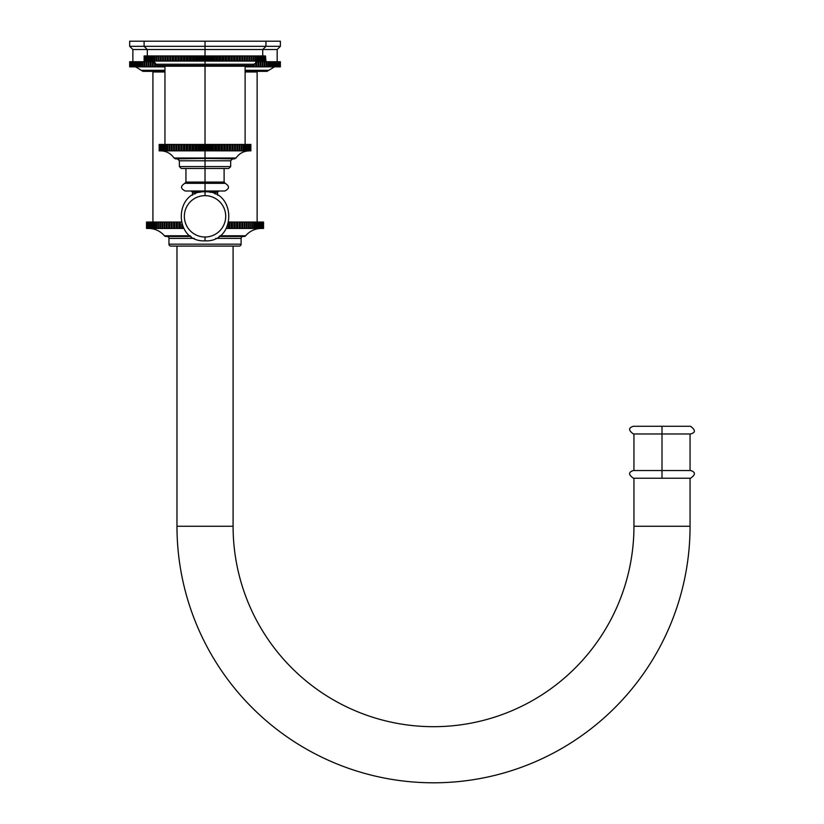 <?xml version="1.0" encoding="UTF-8"?>
<svg xmlns="http://www.w3.org/2000/svg" width="824" height="824" viewBox="0 0 824 824"><rect width="100%" height="100%" fill="white"/><g stroke="black" fill="none" stroke-linecap="round" stroke-linejoin="round"><path stroke-width="1.24" d="M280.376 66.847L245.109 66.847L245.707 66.847L245.707 65.57L245.707 66.847L246.417 66.847L246.417 65.57L246.417 66.847L246.881 65.57L246.881 66.847L248.333 66.847L248.333 65.57L248.333 66.847L249.023 66.847L249.023 65.57L249.023 66.847L249.415 65.57L249.415 66.847L250.877 66.847L250.877 65.57L250.877 66.847L251.547 66.847L251.547 65.57L251.547 66.847L251.887 65.57L251.887 66.847L253.339 66.847L253.339 65.261L253.339 66.847L253.988 66.847L253.988 64.56L254.266 66.847L254.266 63.86L254.266 66.847L255.718 66.847L255.718 61.975L255.718 66.847L256.346 66.847L256.346 61.718L256.346 66.847L256.563 61.718L256.563 66.847L258.005 66.847L258.005 61.718L256.563 61.718L258.005 61.718L258.005 66.847L258.612 66.847L258.612 61.718L258.005 61.718L258.767 61.718L258.612 66.847L258.767 61.718L258.767 66.847L260.209 66.847L260.209 61.718L258.767 61.718L260.209 61.718L260.209 66.847L260.775 66.847L260.775 61.718L260.209 61.718L260.878 61.718L260.775 66.847L260.878 61.718L260.878 66.847L262.31 66.847L262.31 61.718L260.878 61.718L262.31 61.718L262.31 66.847L262.856 66.847L262.856 61.718L262.31 61.718L262.887 61.718L262.856 66.847L262.887 61.718L262.887 66.847L264.308 66.847L264.308 61.718L262.887 61.718L264.308 61.718L264.308 66.847L264.823 61.718L266.204 61.718L264.823 61.718L264.823 66.847L266.204 66.847L266.204 61.718L266.204 66.847L266.688 61.718L267.985 61.718L266.688 61.718L266.688 66.847L267.985 66.847L267.985 61.718L267.985 66.847L268.449 61.718L269.664 61.718L268.449 61.718L268.449 66.847L269.664 66.847L269.664 61.718L269.664 66.847L270.097 61.718L271.23 61.718L270.097 61.718L270.097 66.847L271.23 66.847L271.23 61.718L271.23 66.847L271.632 61.718L272.682 61.718L271.632 61.718L271.632 66.847L272.682 66.847L272.682 61.718L272.682 66.847L273.053 61.718L274.011 61.718L273.053 61.718L273.053 66.847L274.011 66.847L274.011 61.718L274.011 66.847L274.351 61.718L275.216 61.718L274.351 61.718L274.351 66.847L275.216 66.847L275.216 61.718L275.216 66.847L275.525 61.718L276.308 61.718L275.525 61.718L275.525 66.847L276.308 66.847L276.308 61.718L276.308 66.847L276.576 61.718L277.266 61.718L276.576 61.718L276.576 66.847L277.266 66.847L277.266 61.718L277.266 66.847L277.503 61.718L278.1 61.718L277.503 61.718L277.503 66.847L278.1 66.847L278.1 61.718L278.1 66.847L278.306 61.718L278.306 66.847L278.811 61.718L278.811 66.847L278.976 61.718L278.976 66.847L279.387 61.718L279.387 66.847L279.511 61.718L279.511 66.847L279.83 61.718L279.83 66.847L279.923 61.718L280.356 66.847L280.376 61.718L280.356 66.847M164.944 66.847L129.677 66.847L129.677 61.718L129.677 66.847L129.677 61.718L129.677 66.847L129.801 61.718L129.759 66.847L129.759 61.718L129.759 66.847L129.976 61.718L129.976 66.847L130.058 61.718L130.058 66.847L130.316 61.718L130.316 66.847L130.439 61.718L130.439 66.847L130.8 61.718L130.8 66.847L130.944 61.718L130.944 66.847L131.397 61.718L131.397 66.847L131.583 61.718L132.139 61.718L131.583 61.718L131.583 66.847L132.139 66.847L132.139 61.718L132.139 66.847L132.355 61.718L133.004 61.718L132.355 61.718L132.355 66.847L133.004 66.847L133.004 61.718L133.004 66.847L133.251 61.718L133.993 61.718L133.251 61.718L133.251 66.847L133.993 66.847L133.993 61.718L133.993 66.847L134.281 61.718L135.105 61.718L134.281 61.718L134.281 66.847L135.105 66.847L135.105 61.718L135.105 66.847L135.424 61.718L136.341 61.718L135.424 61.718L135.424 66.847L136.341 66.847L136.341 61.718L136.341 66.847L136.691 61.718L137.701 61.718L136.691 61.718L136.691 66.847L137.701 66.847L137.701 61.718L137.701 66.847L138.082 61.718L139.174 61.718L138.082 61.718L138.082 66.847L139.174 66.847L139.174 61.718L139.174 66.847L139.596 61.718L140.77 61.718L139.596 61.718L139.596 66.847L140.77 66.847L140.77 61.718L140.77 66.847L141.213 61.718L142.47 61.718L141.213 61.718L141.213 66.847L142.47 66.847L142.47 61.718L142.47 66.847L142.943 61.718L144.282 61.718L142.943 61.718L142.943 66.847L144.282 66.847L144.282 61.718L144.282 66.847L144.787 61.718L146.198 61.718L144.787 61.718L144.787 66.847L146.198 66.847L146.198 61.718L146.198 66.847L146.208 61.718L146.208 66.847L146.734 66.847L146.734 61.718L148.166 61.718L146.734 61.718L146.734 66.847L148.166 66.847L148.166 61.718L148.166 66.847L148.227 61.718L148.227 66.847L148.794 66.847L148.794 61.718L150.226 61.718L148.794 61.718L148.794 66.847L150.226 66.847L150.226 61.718L150.226 66.847L150.349 61.718L150.349 66.847L150.936 66.847L150.936 61.718L152.378 61.718L150.936 61.718L150.936 66.847L152.378 66.847L152.378 61.718L152.378 66.847L152.574 61.718L152.574 66.847L153.182 66.847L153.182 61.718L153.954 61.718L153.182 61.718L153.182 66.847L154.634 66.847L154.634 62.222L154.634 66.847L154.881 62.459L154.881 66.847L155.52 66.847L155.52 63.304L155.52 66.847L156.972 66.847L156.972 65.405L156.972 66.847L157.281 65.508L157.281 66.847L157.94 66.847L157.94 65.57L157.94 66.847L159.393 66.847L159.393 65.57L159.393 66.847L159.763 65.57L159.763 66.847L160.443 66.847L160.443 65.57L160.443 66.847L161.895 66.847L161.895 65.57L161.895 66.847L162.328 65.57L162.328 66.847L163.028 66.847L163.028 65.57L163.028 66.847L164.481 66.847L164.481 65.57L164.944 66.847C126.412 66.847 126.412 66.847 164.944 66.847M153.954 61.718C126.196 61.718 126.196 61.718 153.954 61.718M132.88 61.718L132.88 49.533L147.311 49.533L132.88 49.533L129.677 46.329L144.107 46.329L129.677 46.329L129.677 41.2L280.376 41.2L205.032 41.2L205.032 46.329L144.107 46.329L205.032 46.329L205.032 41.2L280.376 41.2L280.376 46.329L265.946 46.329L280.376 46.329L277.173 49.533L262.743 49.533L277.173 49.533L277.173 61.718M164.944 71.338L142.985 71.338L141.275 70.308L164.944 70.308L141.275 70.308L135.589 66.847M245.109 71.338L267.079 71.338L268.779 70.308L245.109 70.308L268.779 70.308L274.474 66.847M243.75 66.208L243.75 65.57L243.75 66.208M244.264 65.57L244.264 66.208L244.264 65.57M165.686 66.208L165.686 65.57L165.686 66.208M164.944 144.447L164.965 65.57L164.965 66.208L245.109 66.208L245.109 144.447L159.176 144.447L159.176 150.854M152.924 71.976L164.944 71.976L152.924 71.976L152.924 222.037L152.924 71.976M245.109 71.976L257.129 71.976L257.129 222.037L257.129 71.976L245.109 71.976M170.877 246.088L239.176 246.088L170.877 246.088A1.926 1.926 0 0 1 168.961 244.162L168.961 238.393L194.299 238.393L168.961 238.393L168.961 244.162L241.102 244.162L168.961 244.162A1.926 1.926 0 0 0 170.877 246.088M156.931 71.338L156.931 71.976L156.931 71.338M253.123 71.976L253.123 71.338L253.123 71.976M146.518 222.037L181.177 222.037L180.322 222.037L180.322 228.454L183.701 228.454L183.206 227.527L183.206 228.454L180.322 228.454L180.322 222.037L179.57 222.037L179.57 228.454L180.322 228.454L178.942 228.454L179.57 228.454L179.57 222.037L178.942 222.037L178.942 228.454L177.51 228.454L178.942 228.454L178.942 222.037L177.51 222.037L177.51 228.454L177.51 222.037L176.779 222.037L176.779 228.454L177.51 228.454L176.223 228.454L176.779 228.454L176.779 222.037L176.223 222.037L176.223 228.454L174.781 228.454L176.223 228.454L176.223 222.037L174.781 222.037L174.781 228.454L174.781 222.037L174.07 222.037L174.07 228.454L174.781 228.454L173.586 228.454L174.07 222.037L173.586 228.454L172.134 228.454L173.586 228.454L173.586 222.037L172.134 222.037L172.134 228.454L172.134 222.037L171.444 222.037L171.444 228.454L172.134 228.454L171.032 228.454L171.444 222.037L171.032 228.454L169.579 228.454L171.032 228.454L171.032 222.037L169.579 222.037L169.579 228.454L169.579 222.037L168.92 222.037L168.92 228.454L169.579 228.454L168.59 228.454L168.92 222.037L168.59 228.454L167.138 228.454L168.59 228.454L168.59 222.037L167.138 222.037L167.138 228.454L167.138 222.037L166.5 222.037L166.5 228.454L167.138 228.454L166.242 228.454L166.5 222.037L166.242 228.454L164.79 228.454L166.242 228.454L166.242 222.037L164.79 222.037L164.79 228.454L164.79 222.037L164.192 222.037L164.192 228.454L164.79 228.454L164.017 228.454L164.192 222.037L164.017 228.454L162.575 228.454L164.017 228.454L164.017 222.037L162.575 222.037L162.575 228.454L162.575 222.037L161.998 222.037L161.998 228.454L162.575 228.454L161.895 228.454L161.998 222.037L161.895 228.454L160.474 228.454L161.895 228.454L161.895 222.037L160.474 222.037L160.474 228.454L160.474 222.037L159.938 222.037L159.938 228.454L160.474 228.454L159.907 228.454L159.938 222.037L159.907 228.454L158.496 228.454L159.907 228.454L159.907 222.037L158.496 222.037L158.496 228.454L158.496 222.037L158.002 228.454L156.663 228.454L158.002 228.454L158.002 222.037L156.663 222.037L156.663 228.454L156.663 222.037L156.2 228.454L154.963 228.454L156.2 228.454L156.2 222.037L154.963 222.037L154.963 228.454L154.963 222.037L154.541 228.454L153.408 228.454L154.541 228.454L154.541 222.037L153.408 222.037L153.408 228.454L153.408 222.037L153.027 228.454L152.007 228.454L153.027 228.454L153.027 222.037L152.007 222.037L152.007 228.454L152.007 222.037L151.657 228.454L150.751 228.454L151.657 228.454L151.657 222.037L150.751 222.037L150.751 228.454L150.751 222.037L150.442 228.454L149.659 228.454L150.442 228.454L150.442 222.037L149.659 222.037L149.659 228.454L149.659 222.037L149.391 228.454L148.722 228.454L149.391 228.454L149.391 222.037L148.722 222.037L148.722 228.454L148.722 222.037L148.495 228.454L147.949 228.454L148.495 228.454L148.495 222.037L147.949 222.037L147.949 228.454L147.949 222.037L147.774 228.454L147.774 222.037L147.342 228.454L147.342 222.037L147.208 228.454L147.208 222.037L146.899 228.454L146.507 222.037L146.518 228.454M228.887 222.037L263.536 222.037L263.536 228.454L263.536 222.037L263.536 228.454L263.515 222.037L263.392 228.454L263.392 222.037L263.32 228.454L263.32 222.037L263.072 228.454L263.072 222.037L262.959 228.454L262.959 222.037L262.588 228.454L262.588 222.037L262.434 228.454L262.434 222.037L261.939 228.454L261.939 222.037L261.744 228.454L261.126 228.454L261.744 228.454L261.744 222.037L261.126 222.037L261.126 228.454L261.126 222.037L260.889 228.454L260.157 228.454L260.889 228.454L260.889 222.037L260.157 222.037L260.157 228.454L260.157 222.037L259.869 228.454L259.024 228.454L259.869 228.454L259.869 222.037L259.024 222.037L259.024 228.454L259.024 222.037L258.695 228.454L257.737 228.454L258.695 228.454L258.695 222.037L257.737 222.037L257.737 228.454L257.737 222.037L257.366 228.454L256.295 228.454L257.366 228.454L257.366 222.037L256.295 222.037L256.295 228.454L256.295 222.037L255.893 228.454L254.709 228.454L255.893 228.454L255.893 222.037L254.709 222.037L254.709 228.454L254.709 222.037L254.266 228.454L252.978 228.454L254.266 228.454L254.266 222.037L252.978 222.037L252.978 228.454L252.978 222.037L252.494 228.454L251.104 228.454L252.494 228.454L252.494 222.037L251.104 222.037L251.104 228.454L251.104 222.037L250.589 228.454L249.167 228.454L250.589 228.454L250.589 222.037L249.167 222.037L249.167 228.454L249.167 222.037L249.106 228.454L249.106 222.037L248.549 222.037L248.549 228.454L247.118 228.454L248.549 228.454L248.549 222.037L247.118 222.037L247.118 228.454L247.118 222.037L246.973 228.454L246.973 222.037L246.386 222.037L246.386 228.454L244.944 228.454L246.386 228.454L246.386 222.037L244.944 222.037L244.944 228.454L244.944 222.037L244.728 228.454L244.728 222.037L244.11 222.037L244.11 228.454L242.658 228.454L244.11 228.454L244.11 222.037L242.658 222.037L242.658 228.454L242.658 222.037L242.359 228.454L242.359 222.037L241.71 222.037L241.71 228.454L240.258 228.454L241.71 228.454L241.71 222.037L240.258 222.037L240.258 228.454L240.258 222.037L239.887 228.454L239.887 222.037L239.218 222.037L239.218 228.454L237.755 228.454L239.218 228.454L239.218 222.037L237.755 222.037L237.755 228.454L237.755 222.037L237.312 228.454L237.312 222.037L236.612 222.037L236.612 228.454L235.17 228.454L236.612 228.454L236.612 222.037L235.17 222.037L235.17 228.454L234.644 228.454L235.17 228.454L235.17 222.037L234.644 222.037L234.644 228.454L234.644 222.037L233.923 222.037L233.923 228.454L232.492 228.454L233.923 228.454L233.923 222.037L232.492 222.037L232.492 228.454L231.894 228.454L232.492 228.454L232.492 222.037L231.894 222.037L231.894 228.454L231.894 222.037L231.153 222.037L231.153 228.454L229.731 228.454L231.153 228.454L231.153 222.037L229.731 222.037L229.731 228.454L229.062 228.454L229.731 228.454L229.731 222.037L229.062 222.037L229.062 228.454L228.887 222.037M215.754 238.393L241.102 238.393L241.102 244.162L241.102 238.393A1.926 1.926 90 0 1 243.029 236.467A1.926 1.926 -90 0 0 241.102 238.393L215.754 238.393M241.102 244.162A1.926 1.926 0 0 1 239.176 246.088A1.926 1.926 0 0 0 241.102 244.162M226.353 228.454L229.062 228.454L226.353 228.454M164.398 235.777L190.087 235.777L164.398 235.777A20.518 20.518 0 0 0 148.68 228.454A20.518 20.518 0 0 1 164.398 235.777A1.926 1.926 90 0 0 165.871 236.467L191.024 236.467L165.871 236.467A1.926 1.926 -90 0 1 164.398 235.777M219.977 235.777L245.655 235.777A20.518 20.518 0 0 1 261.383 228.454A20.518 20.518 0 0 0 245.655 235.777A1.926 1.926 -90 0 1 244.182 236.467L219.04 236.467L244.182 236.467A1.926 1.926 90 0 0 245.655 235.777L219.977 235.777M226.899 227.434L226.899 228.454L226.899 227.434M228.3 224.077L228.3 228.454L228.3 224.077M181.733 224.015L181.733 228.454L181.733 224.015M182.434 225.869L182.434 228.454L182.434 225.869M167.035 236.467A1.926 1.926 90 0 1 168.961 238.393A1.926 1.926 -90 0 0 167.035 236.467M633.944 478.229L633.944 526.258L633.944 478.229M690.059 526.258L690.059 478.229L690.059 526.258L633.944 526.258A200.428 200.428 0 0 1 433.517 726.686A200.428 200.428 0 0 1 233.089 526.258A200.428 200.428 0 0 0 433.517 726.686A200.428 200.428 0 0 0 633.944 526.258L690.059 526.258A256.542 256.542 0 0 1 433.517 782.8A256.542 256.542 0 0 1 176.975 526.258A256.542 256.542 0 0 0 433.517 782.8A256.542 256.542 0 0 0 690.059 526.258M176.975 526.258L233.089 526.258L233.089 246.088L233.089 526.258L176.975 526.258L176.975 246.088L176.975 526.258M662.002 470.535L662.002 433.98L662.002 470.535L690.697 470.535C695.683 472.173 695.631 474.737 690.533 478.229L662.002 478.229L662.002 470.535L662.002 478.229L633.46 478.229C628.362 474.737 628.31 472.173 633.306 470.535L662.002 470.535L633.944 470.535L633.944 433.98M662.002 433.98L662.002 426.286L690.533 426.286C695.662 430.077 695.662 432.641 690.533 433.98L633.46 433.98C628.331 430.313 628.331 427.749 633.46 426.286L662.002 426.286L662.002 433.98M265.936 61.079L144.118 61.079L144.118 55.95L144.118 61.079L144.118 55.95L144.138 61.079L144.262 55.95L144.262 61.079L144.262 55.95L144.334 61.079L144.571 55.95L144.571 61.079L144.571 55.95L144.684 61.079L145.045 55.95L145.045 61.079L145.045 55.95L145.694 55.95L145.209 61.079L145.694 55.95L145.694 61.079L145.694 55.95L146.497 55.95L145.9 55.95L145.9 61.079L146.497 61.079L146.497 55.95L146.497 61.079L146.497 55.95L147.455 55.95L146.744 55.95L146.744 61.079L147.455 61.079L147.455 55.95L147.455 61.079L147.455 55.95L148.578 55.95L147.754 55.95L147.754 61.079L148.578 61.079L148.578 55.95L148.578 61.079L148.578 55.95L149.855 55.95L148.917 55.95L148.917 61.079L149.855 61.079L149.855 55.95L149.855 61.079L149.855 55.95L151.286 55.95L150.236 55.95L150.236 61.079L151.286 61.079L151.286 55.95L151.286 61.079L151.286 55.95L152.852 55.95L151.698 55.95L151.698 61.079L152.852 61.079L152.852 55.95L152.852 61.079L152.852 55.95L154.572 55.95L153.315 55.95L153.315 61.079L154.572 61.079L154.572 55.95L154.572 61.079L155.077 55.95L156.426 55.95L155.077 55.95L155.077 61.079L156.426 61.079L156.426 55.95L156.426 61.079L156.962 61.079L156.962 55.95L158.383 55.95L156.962 55.95L156.962 61.079L158.383 61.079L158.383 55.95L158.383 61.079L158.414 55.95L158.414 61.079L158.991 61.079L158.991 55.95L160.423 55.95L158.991 55.95L158.991 61.079L160.423 61.079L160.423 55.95L160.423 61.079L160.536 55.95L160.536 61.079L161.143 61.079L161.143 55.95L162.585 55.95L161.143 55.95L161.143 61.079L162.585 61.079L162.585 55.95L162.585 61.079L162.771 55.95L162.771 61.079L163.41 61.079L163.41 55.95L164.862 55.95L163.41 55.95L163.41 61.079L164.862 61.079L164.862 55.95L164.862 61.079L165.13 55.95L165.13 61.079L165.799 61.079L165.799 55.95L167.251 55.95L165.799 55.95L165.799 61.079L167.251 61.079L167.251 55.95L167.251 61.079L167.591 55.95L167.591 61.079L168.292 61.079L168.292 55.95L169.744 55.95L168.292 55.95L168.292 61.079L169.744 61.079L169.744 55.95L169.744 61.079L170.156 55.95L170.156 61.079L170.887 61.079L170.887 55.95L172.34 55.95L170.887 55.95L170.887 61.079L172.34 61.079L172.34 55.95L172.34 61.079L172.824 55.95L172.824 61.079L173.576 61.079L173.576 55.95L175.018 55.95L173.576 55.95L173.576 61.079L175.018 61.079L175.018 55.95L175.018 61.079L175.574 61.079L175.574 55.95L175.018 55.95L175.574 55.95L175.574 61.079L176.346 61.079L176.346 55.95L177.778 55.95L176.346 55.95L176.346 61.079L177.778 61.079L177.778 55.95L177.778 61.079L178.406 61.079L178.406 55.95L177.778 55.95L178.406 55.95L178.406 61.079L179.199 61.079L179.199 55.95L180.611 55.95L179.199 55.95L179.199 61.079L180.611 61.079L180.611 55.95L180.611 61.079L181.311 61.079L181.311 55.95L180.611 55.95L181.311 55.95L181.311 61.079L182.125 61.079L182.125 55.95L183.515 55.95L182.125 55.95L182.125 61.079L183.515 61.079L183.515 55.95L183.515 61.079L184.277 61.079L184.277 55.95L183.515 55.95L184.277 55.95L184.277 61.079L185.112 61.079L185.112 55.95L186.482 55.95L185.112 55.95L185.112 61.079L186.482 61.079L186.482 55.95L186.482 61.079L187.305 61.079L187.305 55.95L186.482 55.95L187.305 55.95L187.305 61.079L188.15 61.079L188.15 55.95L189.489 55.95L188.15 55.95L188.15 61.079L189.489 61.079L189.489 55.95L189.489 61.079L190.375 61.079L190.375 55.95L189.489 55.95L190.375 55.95L190.375 61.079L191.24 61.079L191.24 55.95L192.548 55.95L191.24 55.95L191.24 61.079L192.548 61.079L192.548 55.95L192.548 61.079L193.496 61.079L193.496 55.95L192.548 55.95L193.496 55.95L193.496 61.079L194.361 61.079L194.361 55.95L195.638 55.95L194.361 55.95L194.361 61.079L195.638 61.079L195.638 55.95L195.638 61.079L196.637 61.079L196.637 55.95L195.638 55.95L196.637 55.95L196.637 61.079L197.513 61.079L197.513 55.95L198.759 55.95L197.513 55.95L197.513 61.079L198.759 61.079L198.759 55.95L198.759 61.079L199.81 61.079L199.81 55.95L198.759 55.95L199.81 55.95L199.81 61.079L200.685 61.079L200.685 55.95L201.89 55.95L200.685 55.95L200.685 61.079L201.89 61.079L201.89 55.95L201.89 61.079L202.992 61.079L202.992 55.95L201.89 55.95L202.992 55.95L202.992 61.079L203.878 61.079L203.878 55.95L202.992 55.95L205.032 55.95L203.878 55.95L203.878 61.079L205.032 61.079L151.647 61.079L205.032 61.079L205.032 64.221L205.032 55.95L147.311 55.95L205.032 55.95L205.032 49.533L205.032 61.079L206.185 61.079L206.185 55.95L205.032 55.95L206.185 55.95L206.185 61.079L207.061 61.079L207.061 55.95L208.173 55.95L207.061 55.95L207.061 61.079L208.173 61.079L208.173 55.95L208.173 61.079L209.368 61.079L209.368 55.95L208.173 55.95L209.368 55.95L209.368 61.079L210.244 61.079L210.244 55.95L211.305 55.95L210.244 55.95L210.244 61.079L211.305 61.079L211.305 55.95L211.305 61.079L212.541 61.079L212.541 55.95L211.305 55.95L212.541 55.95L212.541 61.079L213.416 61.079L213.416 55.95L214.415 55.95L213.416 55.95L213.416 61.079L214.415 61.079L214.415 55.95L214.415 61.079L215.692 61.079L215.692 55.95L214.415 55.95L215.692 55.95L215.692 61.079L216.568 61.079L216.568 55.95L217.505 55.95L216.568 55.95L216.568 61.079L217.505 61.079L217.505 55.95L217.505 61.079L218.823 61.079L218.823 55.95L217.505 55.95L218.823 55.95L218.823 61.079L219.678 61.079L219.678 55.95L220.564 55.95L219.678 55.95L219.678 61.079L220.564 61.079L220.564 55.95L220.564 61.079L221.903 61.079L221.903 55.95L220.564 55.95L221.903 55.95L221.903 61.079L222.748 61.079L222.748 55.95L221.903 55.95L223.572 55.95L222.748 55.95L222.748 61.079L223.572 61.079L223.572 55.95L223.572 61.079L224.952 61.079L224.952 55.95L223.572 55.95L224.952 55.95L224.952 61.079L225.776 61.079L225.776 55.95L224.952 55.95L226.538 55.95L225.776 55.95L225.776 61.079L226.538 61.079L226.538 55.95L226.538 61.079L227.939 61.079L227.939 55.95L226.538 55.95L227.939 55.95L227.939 61.079L228.753 61.079L228.753 55.95L227.939 55.95L229.443 55.95L228.753 55.95L228.753 61.079L229.443 61.079L229.443 55.95L229.443 61.079L230.854 61.079L230.854 55.95L229.443 55.95L230.854 55.95L230.854 61.079L231.657 61.079L231.657 55.95L230.854 55.95L232.275 55.95L231.657 55.95L231.657 61.079L232.275 61.079L232.275 55.95L232.275 61.079L233.707 61.079L233.707 55.95L232.275 55.95L233.707 55.95L233.707 61.079L234.48 61.079L234.48 55.95L233.707 55.95L235.036 55.95L234.48 55.95L234.48 61.079L235.036 61.079L235.036 55.95L235.036 61.079L236.488 61.079L236.488 55.95L235.036 55.95L236.488 55.95L236.488 61.079L237.23 61.079L237.23 55.95L236.488 55.95L237.724 55.95L237.23 61.079L237.724 55.95L237.724 61.079L239.166 61.079L239.166 55.95L237.724 55.95L239.166 55.95L239.166 61.079L239.897 61.079L239.897 55.95L239.166 55.95L240.309 55.95L239.897 61.079L240.309 55.95L240.309 61.079L241.762 61.079L241.762 55.95L240.309 55.95L241.762 55.95L241.762 61.079L242.462 61.079L242.462 55.95L241.762 55.95L242.802 55.95L242.462 61.079L242.802 55.95L242.802 61.079L244.254 61.079L244.254 55.95L242.802 55.95L244.254 55.95L244.254 61.079L244.924 61.079L244.924 55.95L244.254 55.95L245.192 55.95L244.924 61.079L245.192 55.95L245.192 61.079L246.644 61.079L246.644 55.95L245.192 55.95L246.644 55.95L246.644 61.079L247.282 61.079L247.282 55.95L246.644 55.95L247.468 55.95L247.282 61.079L247.468 55.95L247.468 61.079L248.91 61.079L248.91 55.95L247.468 55.95L248.91 55.95L248.91 61.079L249.518 61.079L249.518 55.95L248.91 55.95L249.631 55.95L249.518 61.079L249.631 55.95L249.631 61.079L251.062 61.079L251.062 55.95L249.631 55.95L251.062 55.95L251.062 61.079L251.639 61.079L251.639 55.95L251.062 55.95L251.67 55.95L251.639 61.079L251.67 55.95L251.67 61.079L253.092 61.079L253.092 55.95L251.67 55.95L253.092 55.95L253.092 61.079L253.627 61.079L253.627 55.95L254.987 55.95L253.627 55.95L253.627 61.079L254.987 61.079L254.987 55.95L254.987 61.079L255.481 55.95L256.738 55.95L255.481 55.95L255.481 61.079L256.738 61.079L256.738 55.95L256.738 61.079L257.201 55.95L258.355 55.95L257.201 55.95L257.201 61.079L258.355 61.079L258.355 55.95L258.355 61.079L258.777 55.95L259.828 55.95L258.777 55.95L258.777 61.079L259.828 61.079L259.828 55.95L259.828 61.079L260.199 55.95L261.146 55.95L260.199 55.95L260.199 61.079L261.146 61.079L261.146 55.95L261.146 61.079L261.476 55.95L262.31 55.95L261.476 55.95L261.476 61.079L262.31 61.079L262.31 55.95L262.31 61.079L262.599 55.95L263.309 55.95L262.599 55.95L262.599 61.079L263.309 61.079L263.309 55.95L263.309 61.079L263.567 55.95L264.164 55.95L263.567 55.95L263.567 61.079L264.164 61.079L264.164 55.95L264.164 61.079L264.37 55.95L264.37 61.079L264.844 55.95L264.844 61.079L265.009 55.95L265.009 61.079L265.369 55.95L265.369 61.079L265.483 55.95L265.936 61.079M147.311 55.95L147.311 49.533L262.743 49.533L147.311 49.533L144.107 46.329L144.107 41.2M265.946 41.2L265.946 46.329L205.032 46.329L205.032 49.533L205.032 46.329L265.946 46.329L262.743 49.533L262.743 55.95M151.647 61.079L157.755 65.57L205.032 65.57L205.032 64.221L254.132 64.221L252.298 65.57L205.032 65.57L205.032 64.221L155.921 64.221L254.132 64.221L258.417 61.079M166.551 66.208L166.551 65.57L166.551 66.208L205.032 66.208L205.032 144.447L205.032 66.208M243.502 65.57L243.502 66.208L243.502 65.57M177.459 158.877L179.375 160.793L205.032 160.793L205.032 158.877L205.032 160.793L230.679 160.793L230.679 166.572L228.753 168.498L205.032 168.498L205.032 166.572L179.375 166.572L179.375 160.793L205.032 160.793L205.032 166.572L230.679 166.572L205.032 166.572L205.032 160.793L230.679 160.793L232.605 158.877M245.078 144.447L244.656 150.854L243.441 150.854L243.441 144.447L244.656 144.447L244.656 150.854L245.078 144.447L245.078 150.854L246.149 150.854L246.149 144.447L245.078 144.447L246.52 144.447L246.149 150.854L246.52 144.447L246.52 150.854L247.447 150.854L247.447 144.447L246.52 144.447L247.767 144.447L247.447 150.854L247.767 144.447L247.767 150.854L248.549 150.854L248.549 144.447L247.767 144.447L248.817 144.447L248.549 150.854L248.817 144.447L248.817 150.854L249.445 150.854L249.445 144.447L248.817 144.447L249.651 144.447L249.445 150.854L249.651 144.447L249.651 150.854L250.125 144.447L250.125 150.854L250.269 144.447L250.269 150.854L250.589 144.447L250.836 150.854L250.867 144.447L250.867 150.854L160.69 150.854L205.032 150.854L205.032 158.012L236.025 158.012C239.279 153.398 243.729 151.019 249.373 150.854M204.249 150.854L203.085 150.854L203.085 144.447L204.249 144.447L204.249 150.854L204.249 144.447L205.392 144.447L205.392 150.854L159.259 150.854L159.259 144.447M204.249 144.447L205.032 144.447M160.68 150.854C166.335 151.019 170.784 153.398 174.039 158.012L175.636 158.877L236.025 158.012L234.418 158.877L174.039 158.012L205.032 158.012L205.032 150.854M179.375 166.572L205.032 166.572L205.032 168.498L181.301 168.498L179.375 166.572M241.628 144.447L242.967 144.447L242.967 150.854L241.628 150.854L241.628 144.447L241.628 150.854L239.681 150.854L239.681 144.447L241.102 144.447L241.102 150.854L241.102 144.447L241.628 144.447M239.681 144.447L239.63 150.854L239.681 144.447M237.631 150.854L237.631 144.447L239.063 144.447L239.063 150.854L237.477 150.854L237.477 144.447L237.631 150.854M235.417 150.854L235.417 144.447L236.859 144.447L236.859 150.854L235.159 150.854L235.159 144.447L235.417 150.854M233.058 150.854L233.058 144.447L234.51 144.447L234.51 150.854L232.708 150.854L232.708 144.447L233.058 150.854M230.565 150.854L230.565 144.447L232.018 144.447L232.018 150.854L230.112 150.854L230.112 144.447L230.565 150.854M227.949 150.854L227.949 144.447L229.391 144.447L229.391 150.854L227.414 150.854L227.414 144.447L227.949 144.447L227.949 150.854M225.23 150.854L225.23 144.447L226.662 144.447L226.662 150.854L224.592 150.854L224.592 144.447L225.23 144.447L225.23 150.854M222.408 150.854L222.408 144.447L223.819 144.447L223.819 150.854L221.687 150.854L221.687 144.447L222.408 144.447L222.408 150.854M219.514 150.854L219.514 144.447L220.883 144.447L220.883 150.854L218.7 150.854L218.7 144.447L219.514 144.447L219.514 150.854M216.537 150.854L216.537 144.447L217.876 144.447L217.876 150.854L215.651 150.854L215.651 144.447L216.537 144.447L216.537 150.854M213.509 150.854L213.509 144.447L214.817 144.447L214.817 150.854L212.551 150.854L212.551 144.447L213.509 144.447L213.509 150.854M210.45 150.854L210.45 144.447L211.696 144.447L211.696 150.854L209.409 150.854L209.409 144.447L210.45 144.447L210.45 150.854M207.36 150.854L207.36 144.447L208.554 144.447L208.554 150.854L206.247 150.854L206.247 144.447L207.36 144.447L207.36 150.854M201.149 150.854L201.149 144.447L202.23 144.447L202.23 150.854L199.923 150.854L199.923 144.447L201.149 144.447L201.149 150.854M198.069 150.854L198.069 144.447L199.078 144.447L199.078 150.854L196.792 150.854L196.792 144.447L198.069 144.447L198.069 150.854M195.03 150.854L195.03 144.447L195.958 144.447L195.958 150.854L193.702 150.854L193.702 144.447L195.03 144.447L195.03 150.854M192.023 150.854L192.023 144.447L192.878 144.447L192.878 150.854L190.663 150.854L190.663 144.447L192.023 144.447L192.023 150.854M189.087 150.854L189.087 144.447L189.85 144.447L189.85 150.854L187.697 150.854L187.697 144.447L189.087 144.447L189.087 150.854M186.224 150.854L186.224 144.447L186.904 144.447L186.904 150.854L184.813 150.854L184.813 144.447L186.224 144.447L186.224 150.854M183.453 150.854L183.453 144.447L184.04 144.447L184.04 150.854L182.022 150.854L182.022 144.447L183.453 144.447L183.453 150.854M180.786 150.854L181.28 144.447L181.28 150.854L179.333 150.854L179.333 144.447L180.786 144.447L180.786 150.854M178.231 150.854L178.633 144.447L178.633 150.854L176.779 150.854L176.779 144.447L178.231 144.447L178.231 150.854M175.8 150.854L176.109 144.447L176.109 150.854L174.348 150.854L174.348 144.447L175.8 144.447L175.8 150.854M173.514 150.854L173.72 144.447L173.72 150.854L172.072 150.854L172.072 144.447L173.514 144.447L173.514 150.854M171.382 150.854L171.485 144.447L171.485 150.854L169.95 150.854L169.95 144.447L171.382 144.447L171.382 150.854M169.404 150.854L169.404 144.447L169.404 150.854L168.003 150.854L168.003 144.447L169.404 144.447L169.404 150.854L169.404 144.447L169.95 144.447L169.95 150.854L169.404 150.854M167.499 144.447L167.499 150.854L166.221 150.854L166.221 144.447L168.003 144.447L168.003 150.854L167.499 144.447M165.768 144.447L165.768 150.854L164.635 150.854L164.635 144.447L166.221 144.447L166.221 150.854L165.768 144.447M164.233 144.447L164.233 150.854L163.234 150.854L163.234 144.447L164.635 144.447L164.635 150.854L164.233 144.447M162.884 144.447L162.884 150.854L162.029 150.854L162.029 144.447L163.234 144.447L163.234 150.854L162.884 144.447M161.741 144.447L161.741 150.854L161.03 150.854L161.03 144.447L162.029 144.447L162.029 150.854L161.741 144.447M160.804 144.447L160.804 150.854L160.247 150.854L160.247 144.447L161.03 144.447L161.03 150.854L160.804 144.447M160.072 144.447L159.671 150.854L159.671 144.447L160.247 144.447L160.247 150.854L160.072 144.447M205.032 168.498L205.032 182.063L185.946 182.063L205.032 182.063L205.032 168.498M185.946 168.498L185.946 182.063L184.823 183.34L225.23 183.34L224.107 182.063L205.032 182.063L205.032 191.003L185.307 191.003C180.487 188.737 180.332 186.183 184.823 183.34L225.23 183.34C229.721 186.183 229.566 188.737 224.746 191.003L205.032 191.003L205.032 182.063L224.107 182.063L224.107 168.498M191.24 191.003L192.528 192.28L200.191 192.28L192.528 192.28L192.528 193.887L195.133 193.887L192.528 193.887L192.528 195.226M218.813 191.003L217.536 192.28L209.863 192.28L217.536 192.28L217.536 193.887L214.92 193.887L217.536 193.887L217.536 195.226M205.032 191.807L205.032 195.648A20.682 20.682 0 0 0 184.349 216.331A20.682 20.682 0 0 0 205.032 237.013A20.682 20.682 0 0 0 225.714 216.331A20.682 20.682 0 0 0 205.032 195.648L205.032 191.807C236.673 190.282 236.673 242.38 205.032 240.855L205.032 237.013A20.682 20.682 0 0 0 225.714 216.331A20.682 20.682 0 0 0 205.032 195.648A20.682 20.682 0 0 0 184.349 216.331A20.682 20.682 0 0 0 205.032 237.013L205.032 240.855C173.39 242.38 173.38 190.282 205.032 191.807M242.967 150.854L243.441 144.447L242.967 150.854M239.063 150.854L239.063 144.447L239.63 144.447L239.63 150.854L239.063 150.854M236.859 150.854L236.859 144.447L237.477 144.447L237.477 150.854L236.859 150.854M234.51 150.854L234.51 144.447L235.159 144.447L235.159 150.854L234.51 150.854M232.018 150.854L232.018 144.447L232.708 144.447L232.708 150.854L232.018 150.854M229.391 150.854L229.391 144.447L230.112 144.447L230.112 150.854L229.391 150.854M226.662 150.854L226.662 144.447L227.414 144.447L227.414 150.854L226.662 150.854M223.819 150.854L223.819 144.447L224.592 144.447L224.592 150.854L223.819 150.854M220.883 150.854L220.883 144.447L221.687 144.447L221.687 150.854L220.883 150.854M217.876 150.854L217.876 144.447L218.7 144.447L218.7 150.854L217.876 150.854M214.817 150.854L214.817 144.447L215.651 144.447L215.651 150.854L214.817 150.854M211.696 150.854L211.696 144.447L212.551 144.447L212.551 150.854L211.696 150.854M208.554 150.854L208.554 144.447L209.409 144.447L209.409 150.854L208.554 150.854M205.392 150.854L205.392 144.447L206.247 144.447L206.247 150.854L205.392 150.854M202.23 150.854L202.23 144.447L203.085 144.447L203.085 150.854L202.23 150.854M199.078 150.854L199.078 144.447L199.923 144.447L199.923 150.854L199.078 150.854M195.958 150.854L195.958 144.447L196.792 144.447L196.792 150.854L195.958 150.854M192.878 150.854L192.878 144.447L193.702 144.447L193.702 150.854L192.878 150.854M189.85 150.854L189.85 144.447L190.663 144.447L190.663 150.854L189.85 150.854M186.904 150.854L186.904 144.447L187.697 144.447L187.697 150.854L186.904 150.854M184.04 150.854L184.04 144.447L184.813 144.447L184.813 150.854L184.04 150.854M181.28 150.854L181.28 144.447L182.022 144.447L182.022 150.854L181.28 150.854M178.633 150.854L178.633 144.447L179.333 144.447L179.333 150.854L178.633 150.854M176.109 150.854L176.109 144.447L176.779 144.447L176.779 150.854L176.109 150.854M173.72 150.854L173.72 144.447L174.348 144.447L174.348 150.854L173.72 150.854M171.485 150.854L171.485 144.447L172.072 144.447L172.072 150.854L171.485 150.854M159.557 150.854L159.671 144.447L159.557 150.854M690.059 433.98L690.059 470.535"/></g></svg>
